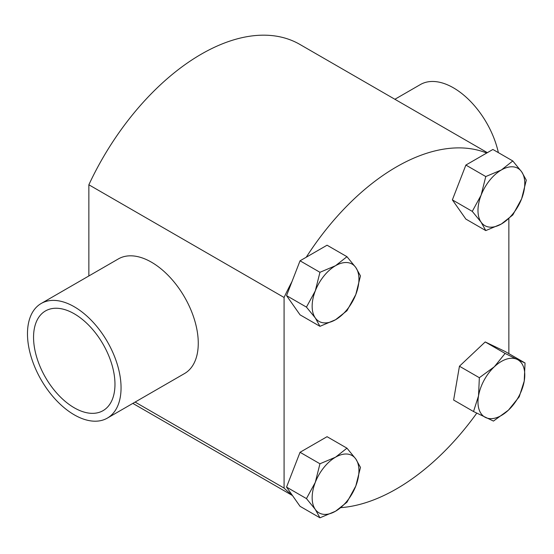 <?xml version="1.0" encoding="UTF-8"?>
<svg xmlns="http://www.w3.org/2000/svg" width="554" height="554" viewBox="0 0 554 554"><rect width="100%" height="100%" fill="white"/><g stroke="black" fill="none" stroke-linecap="round" stroke-linejoin="round"><path stroke-width="0.83" d="M74.264 313.793A57.568 33.24 -120 0 0 45.483 310.939A57.568 33.24 -120 0 0 36.654 357.074A57.568 33.24 -120 0 0 74.264 407.799A57.568 33.24 -120 0 0 103.051 410.652A57.568 33.24 -120 0 0 111.873 364.525A57.568 33.24 -120 0 0 74.264 313.793M498.371 152.634A66.175 38.205 -120 0 0 453.463 87.844A66.175 38.205 -120 0 0 420.375 84.561L394.884 99.277M74.264 414.828A66.175 38.205 -120 0 0 107.351 418.104A66.175 38.205 -120 0 0 117.496 365.079A66.175 38.205 -120 0 0 74.264 306.764A66.175 38.205 -120 0 0 41.183 303.488A66.175 38.205 -120 0 0 31.038 356.513A66.175 38.205 -120 0 0 74.264 414.828M41.183 303.488L118.383 258.912A66.175 38.205 60 0 1 151.471 262.194A66.175 38.205 60 0 1 194.703 320.503A66.175 38.205 60 0 1 184.558 373.528L107.351 418.104M340.918 507.644A197.196 113.854 120 0 0 396.47 488.905A197.196 113.854 120 0 0 476.765 413.166M286.543 295.621L306.445 307.11L315.288 317.927L319.949 326.327L300.046 314.838L286.543 295.621L291.972 281.619A197.196 113.854 120 0 0 284.077 297.484L284.077 488.074A197.196 113.854 120 0 0 291.972 494.826L286.543 487.098L300.046 452.286L327.061 436.691L346.963 448.179L335.544 457.189A33.088 19.099 -60 0 1 355.806 458.996A33.088 19.099 -60 0 1 355.806 486.01A33.088 19.099 -60 0 1 335.544 511.217A33.088 19.099 -60 0 1 315.288 509.403A33.088 19.099 -60 0 1 315.288 482.389L306.445 498.593L315.288 509.403L319.949 517.81L335.544 511.217L346.963 502.208L355.806 486.01L360.474 467.396L355.806 458.996L346.963 448.179M473.525 411.532L453.629 400.043L459.446 366.222L485.207 341.943L505.137 351.485L525.04 362.974L517.166 359.408A33.088 19.099 -60 0 1 524.222 381.097A33.088 19.099 -60 0 1 508.434 410.147A33.088 19.099 -60 0 1 485.588 417.508A33.088 19.099 -60 0 1 478.531 395.826A33.088 19.099 -60 0 1 494.32 366.776L479.349 377.71L478.531 395.826L473.525 411.532L493.462 421.075L508.434 410.147L519.216 396.803L524.222 381.097L525.04 362.974M508.863 218.712L508.863 353.632M485.775 230.589L501.377 223.996L512.789 214.987L521.633 198.789L526.3 180.175L521.633 171.775L512.789 160.958L501.377 169.96A33.088 19.099 -60 0 1 521.633 171.775A33.088 19.099 -60 0 1 521.633 198.789A33.088 19.099 -60 0 1 501.377 223.996A33.088 19.099 -60 0 1 481.114 222.182L485.775 230.589L465.872 219.093L452.369 199.876L465.872 165.064L486.696 153.042A197.196 113.854 120 0 0 306.244 257.229L327.061 245.207L346.963 256.696L335.544 265.705L319.949 272.298L315.288 290.905L306.445 307.11M284.077 488.074L135.114 402.072M88.862 275.961L88.862 184.78L284.077 297.484M517.166 359.408A33.088 19.099 120 0 0 494.32 366.776L505.109 353.431L517.166 359.408M485.207 341.943L505.109 353.431M459.446 366.222L479.349 377.71M501.377 169.96A33.088 19.099 120 0 0 481.114 195.167L472.271 211.372L481.114 222.182A33.088 19.099 -60 0 1 481.114 195.167L485.775 176.553L501.377 169.96M486.696 153.042L492.894 149.469L512.789 160.958M465.872 165.064L485.775 176.553M452.369 199.876L472.271 211.372M335.544 457.189A33.088 19.099 120 0 0 315.288 482.389L319.949 463.774L335.544 457.189M319.949 517.81L300.046 506.314L291.972 494.826M300.046 452.286L319.949 463.774M286.543 487.098L306.445 498.593M88.862 184.78A197.196 113.854 -60 0 1 299.853 44.41L487.354 152.662M291.972 281.619L300.046 260.802L306.244 257.229M300.046 260.802L319.949 272.298M319.949 326.327L335.544 319.734L346.963 310.732L355.806 294.527L360.474 275.913L355.806 267.513L346.963 256.696M355.806 294.527A33.088 19.099 -60 0 1 335.544 319.734A33.088 19.099 -60 0 1 315.288 317.927A33.088 19.099 -60 0 1 315.288 290.905A33.088 19.099 120 0 1 335.544 265.705A33.088 19.099 -60 0 1 355.806 267.513A33.088 19.099 -60 0 1 355.806 294.527M292.484 495.56L132.842 403.388"/></g></svg>
